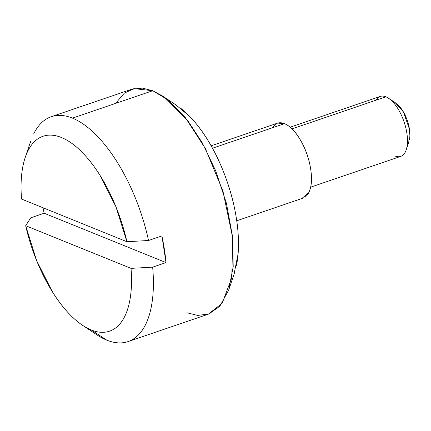 <?xml version="1.0" encoding="UTF-8"?>
<svg xmlns="http://www.w3.org/2000/svg" width="431" height="431" viewBox="0 0 431 431"><rect width="100%" height="100%" fill="white"/><g stroke="black" fill="none" stroke-linecap="round" stroke-linejoin="round"><path stroke-width="0.65" d="M115.567 103.408L124.327 93.161L134.003 88.603L152.693 90.731L142.429 88.113L131.482 89.319L51.262 116.709M272.096 127.883L277.343 123.077L284.476 123.659L212.499 148.237L284.476 123.659A39.604 17.919 -108.9 0 0 275.382 124.209M375.994 100.197A31.684 14.336 71.1 0 1 385.896 96.819L292.067 128.858L385.896 96.819A31.684 14.336 -108.9 0 0 378.617 97.255M131.029 268.368A102.971 46.586 71.1 0 1 91.189 329.936L106.85 340.172A118.816 53.756 -108.9 0 0 152.655 267.145L131.029 268.368L25.677 225.709L30.795 217.8L44.161 213.232A118.816 53.756 71.1 0 1 43.046 207.764L44.161 213.232L166.021 262.581L152.655 267.145A118.816 53.756 71.1 0 1 133.739 338.788A118.816 53.756 71.1 0 1 106.85 340.172L91.189 329.936A102.971 46.586 71.1 0 1 82.025 324.942A102.971 46.586 71.1 0 1 25.677 225.709L36.635 260.647L52.62 292.175C58.638 301.754 64.968 309.792 71.605 316.289C78.243 322.792 84.772 327.339 91.189 329.936C97.6 332.533 103.499 333.018 108.881 331.385C114.258 329.753 118.778 326.105 122.442 320.448C126.1 314.792 128.67 307.481 130.151 298.516C131.627 289.551 131.924 279.503 131.029 268.368L25.677 225.709L30.795 217.8L44.161 213.232L166.021 262.581L152.655 267.145L131.029 268.368M45.584 119.511A118.816 53.756 71.1 0 1 72.473 118.126L152.693 90.731L72.473 118.126A118.816 53.756 -108.9 0 0 33.78 133.729M126.908 241.721L148.528 240.498A118.816 53.756 -108.9 0 0 72.473 118.126A118.816 53.756 71.1 0 1 148.528 240.498L161.9 235.935A118.816 53.756 71.1 0 1 166.021 262.581L161.9 235.935L148.528 240.498L126.908 241.721L115.95 206.783L99.965 175.255C93.942 165.676 87.617 157.638 80.974 151.141C74.337 144.638 67.812 140.091 61.396 137.494C54.979 134.892 49.08 134.413 43.703 136.045C38.321 137.678 33.801 141.325 30.143 146.982C26.48 152.639 23.91 159.949 22.434 168.914C20.952 177.879 20.661 187.927 21.55 199.063A102.971 46.586 71.1 0 1 27.735 151.27A102.971 46.586 71.1 0 1 78.636 148.927A102.971 46.586 71.1 0 1 126.908 241.721L21.55 199.063L126.908 241.721M128.055 341.589L208.275 314.194L222.164 303.257L231.808 277.796L232.692 237.847L222.902 190.965L205.361 148.501L185.486 117.787L167.384 99.513L152.693 90.731L162.6 96.048L187.927 120.901L202.144 142.602L215.64 170.681L226.41 203.254L232.568 236.673L233.203 266.622L228.775 289.837L219.885 306.15L208.927 313.962L197.646 315.427L187.065 312.782M96.285 334.418A118.816 53.756 -108.9 0 0 106.85 340.172M395.205 102.664L403.411 111.952L409.439 129.111L408.793 142.203M409.45 139.865A23.764 10.753 -108.9 0 0 396.633 103.666M393.724 101.937L390.998 100.154M389.769 99.125A31.684 14.336 71.1 0 1 406.859 147.386A31.684 14.336 71.1 0 1 395.06 156.027M402.338 155.591A31.684 14.336 -108.9 0 0 405.205 125.529A31.684 14.336 -108.9 0 0 385.896 96.819M305.029 197.123A39.604 17.919 -108.9 0 0 308.612 159.551A39.604 17.919 -108.9 0 0 284.476 123.659C290.128 125.944 295.51 131.509 300.622 140.355C305.735 149.196 309.081 158.732 310.665 168.947C312.243 179.167 311.597 187.081 308.725 192.689L301.743 198.578M175.961 104.927L189.839 116.537C197.112 124.058 203.944 133.341 210.328 144.38C216.712 155.424 222.164 167.384 226.69 180.266C231.215 193.147 234.464 205.97 236.441 218.727C238.413 231.49 238.963 243.213 238.09 253.913L233.974 274.472M236.49 265.324A102.971 46.586 -108.9 0 0 180.939 108.467M211.147 145.813L277.408 123.185M290.214 127.183L380.239 96.442M30.763 141.066L25.585 156.372M83.447 325.89L96.943 334.855M408.944 141.756L406.185 149.913M395.706 102.998L388.536 98.236M310.681 187.156L400.717 156.405M236.743 220.774L303.004 198.147M234.292 273.529L228.775 289.837M176.942 105.579L162.6 96.048"/></g></svg>
